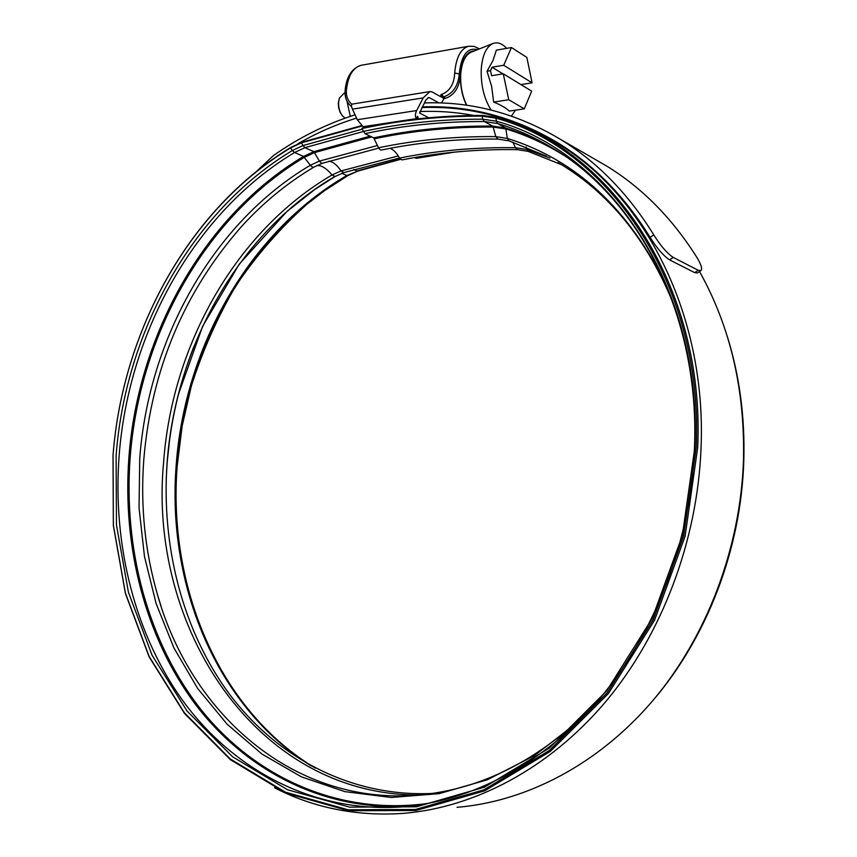 <?xml version="1.0" encoding="UTF-8"?>
<svg xmlns="http://www.w3.org/2000/svg" width="857" height="857" viewBox="0 0 857 857"><rect width="100%" height="100%" fill="white"/><g stroke="black" fill="none" stroke-linecap="round" stroke-linejoin="round"><path stroke-width="1.29" d="M474.307 50.938L472.421 51.109C465.565 53.134 461.548 60.836 460.38 74.205L460.359 74.527C459.566 87.018 454.692 94.923 445.726 98.255L444.001 98.534L441.655 97.227L441.034 94.463L441.891 94.324C449.796 91.131 454.06 84.147 454.671 73.348L454.692 72.995C456.053 57.526 460.702 48.613 468.65 46.257L361.118 65.293C352.72 67.692 347.792 76.294 346.324 91.11L346.303 91.453C346.228 96.702 348.071 100.997 351.831 104.34M429.882 91.581L423.176 97.891L416.652 110.553L357.294 119.712L352.463 109.139C351.199 106.289 351.145 104.608 352.313 104.083L429.882 91.581L431.928 91.849L440.594 96.648L441.034 94.463M428.671 117.773L419.619 113.006L425.758 100.183L428.554 97.559L429.389 97.677L427.632 97.955M357.294 119.712L363.122 126.697L416.727 118.598C414.938 117.152 414.917 114.463 416.652 110.553M438.966 102.904L429.389 97.677M441.473 102.979L444.001 98.534M477.563 49.642C467.429 47.199 461.345 55.18 459.309 73.584C458.259 85.968 452.946 93.756 443.38 96.959L441.655 97.227M342.232 115.599L340.047 112.224L338.611 107.703L338.311 102.894L339.436 97.998L338.59 102.358C338.408 107.757 339.715 112.278 342.5 115.931L345.146 118.137M343.957 93.424L339.436 97.998M466.497 105.229C462.094 95.952 460.102 85.754 460.53 74.634C461.644 61.211 465.619 53.488 472.486 51.452L473.375 51.313M511.447 47.531L503.723 65.261L532.09 82.818L526.841 57.408L511.447 47.531L496.364 50.156L493.032 60.429L487.033 71.249L491.661 86.503L493.653 102.069C500.702 104.897 505.909 107.896 509.294 111.078L524.27 108.86L531.683 91.131L503.273 73.809L508.769 99.755L524.27 108.86M506.691 48.356C501.998 43.375 497.349 41.789 492.721 43.611C486.09 46.985 482.255 55.598 481.227 69.438C480.788 85.346 484.098 98.887 491.136 110.05M511.404 116.081L515.496 110.157M471.329 52.127L470.889 52.298C465.019 55.277 461.623 62.765 460.712 74.741C460.284 85.861 462.298 96.038 466.733 105.261M532.09 82.818L520.949 84.586M503.723 65.261L492.036 67.221L490.515 70.681L487.033 71.249M508.769 99.755L493.653 102.069M490.515 70.681L491.586 75.716L503.273 73.809M492.036 67.221L502.941 73.863M350.288 116.359L346.956 101.051M419.898 111.549C437.938 110.789 455.935 112.096 473.91 115.47M699.537 271.53C730.421 326.924 745.065 389.903 743.48 460.477C740.394 548.769 706.489 637.329 652.413 701.101C598.004 764.615 526.209 801.606 457.038 807.315M421.955 107.564C468.683 105.722 513.504 117.484 556.429 142.84C644.196 194.464 706.682 314.583 701.047 447.868C697.523 540.981 661.925 634.555 605.61 701.787C548.951 768.761 474.574 807.54 403.401 813.368C356.844 816.539 313.887 808.022 274.54 787.787M256.875 171.111L273.276 155.695C298.761 137.688 326.024 124.061 355.055 114.817M424.344 102.926C471.671 101.297 517.039 113.435 560.446 139.348C597.125 161.834 628.235 193.671 653.773 234.882C660.554 245.777 667.046 253.286 673.227 257.411L669.606 259.875C663.436 255.804 656.944 248.305 650.142 237.4L653.773 234.882M700.865 270.63L697.448 272.933L694.652 272.633L698.198 270.255L673.227 257.411M698.198 270.255L700.972 270.566C702.483 268.937 701.208 264.695 697.159 257.839C672.37 218.417 642.161 187.79 606.542 165.969L560.446 139.348M594.715 159.134L606.542 165.969M694.652 272.633L669.606 259.875M297.84 143.805C316.608 132.964 336.18 124.394 356.555 118.105M422.287 106.9C469.111 105.09 514.007 116.906 557.007 142.337C593.644 164.608 624.689 196.296 650.142 237.4M528.437 151.421L526.819 149.493L515.486 147.693L517.435 149.654C477.52 149.022 439.041 152.439 402.008 159.916L399.523 158.106C396.812 153.049 393.663 149.793 390.106 148.315M380.337 149.911L381.333 150.05C418.73 142.283 457.617 138.63 497.981 139.102L495.796 136.627C455.217 136.199 416.127 139.916 378.526 147.768L380.337 149.911M362.083 126.022L301.45 142.819L290.459 147.961C189.483 208.84 122.444 330.577 113.038 455.431L113.37 525.212L125.411 593.098L149.15 656.494L184.309 712.703L230.147 758.884L285.392 792.157L348.049 809.79L415.388 809.511L483.873 789.843L549.326 750.496L607.217 692.767L653.205 619.697L683.672 535.914L696.259 447.215C703.608 285.21 609.488 148.818 495.989 118.18L481.977 116.113C440.359 116.027 400.315 120.184 361.868 128.582L362.415 127.95C400.905 119.541 440.98 115.374 482.641 115.438L496.846 117.527C610.645 148.207 705.075 284.899 697.727 447.333L685.107 536.257L654.555 620.254L608.438 693.506L550.376 751.364L484.751 790.786L416.084 810.486L348.563 810.733L285.745 793.025L230.383 759.666L184.437 713.367L149.204 657.03L125.411 593.483L113.349 525.47L113.017 455.538C122.444 330.438 189.611 208.465 290.812 147.425L301.943 142.219L361.6 125.615M652.466 701.037C706.896 637.983 741.123 549.08 743.79 460.98C745.087 417.155 739.537 375.495 727.154 336.008M417.563 116.327L418.484 118.812M416.963 116.981L417.68 118.898M361.868 128.582L365.018 133.66L373.706 137.87L378.526 147.768M454.649 152.107L416.545 158.288L414.445 157.581M361.718 65.186L361.118 65.293C351.391 68.539 346.024 77.387 344.996 91.849C344.953 98.266 347.149 103.183 351.584 106.622M445.726 98.255L443.38 96.959L441.891 94.324M454.692 72.995L460.38 74.205M423.176 97.891L352.463 109.139M346.324 91.11L344.996 91.849M334.584 176.649C239.007 232.611 175.396 346.26 167.083 463.037L169.975 436.417C172.107 422.94 172.771 417.573 178.138 395.131L202.616 326.303L239.274 264.117L286.806 211.625L314.915 189.408L335.076 176.521L343.743 172.632L341.011 170.939L332.066 174.967C235.986 230.919 171.957 345.114 163.591 462.437C147.961 625.781 255.161 795.103 418.505 795.007M398.269 155.92L341.011 170.939C337.294 165.197 333.309 161.93 329.056 161.127M335.076 176.521L332.066 174.967C326.431 168.272 321.343 165.144 316.822 165.551M512.775 142.058L515.486 147.693C475.378 147.093 436.727 150.564 399.523 158.106M301.943 142.219L301.45 142.819L302.96 145.561L304.963 147.661L313.876 151.657L319.415 161.095L321.364 163.141L322.511 163.226L313.941 167.072M290.812 147.425L290.459 147.961L292.344 150.521L294.572 152.492L303.528 156.445L310.33 165.262L312.505 167.19L313.758 167.211C287.352 182.937 263.442 202.52 242.028 225.959C184.276 291.444 151.539 369.163 143.826 459.127C140.312 505.994 144.94 551.447 157.699 595.454C190.811 712.392 291.187 803.512 413.46 795.392C477.06 791.182 535.957 762.505 590.162 709.371M363.207 131.539L304.963 147.661L294.572 152.492C194.721 212.407 128.346 332.655 119.112 455.999C112.503 545.223 134.817 635.53 184.844 703.49C235.193 770.732 313.908 812.8 401.215 806.951C470.943 801.67 544.141 763.941 600.082 698.101C655.701 632.016 690.956 539.653 694.47 447.793C700.105 315.987 638.09 197.667 551.704 147.575C534.286 137.163 516.246 129.15 497.596 123.526L505.705 128.047L507.333 138.416L509.101 140.859M313.512 167.329C287.181 183.055 263.356 202.606 242.028 225.959M550.023 158.063L526.819 149.493L526.155 146.922M347.481 175.674C250.126 232.429 185.54 347.503 177.195 465.812C167.704 585.963 218.139 709.628 315.28 768.086M177.206 465.833L182.155 426.015L191.304 386.164C202.584 350.663 217.539 317.036 236.168 285.295C256.736 254.99 280.368 227.919 307.074 204.084L324.782 190.479L347.963 175.546L346.817 175.514C249.291 231.968 184.501 347.128 176.167 465.522C166.815 584.26 215.889 706.554 311.359 766.008M347.963 175.546L358.001 171.057L346.817 175.514L341.804 173.307M193.918 346.474C179.092 384.247 170.136 423.422 167.061 464.001L166.237 478.87M362.136 129.171L302.96 145.561L292.344 150.521C192.054 210.833 125.411 331.702 116.102 455.656L116.456 524.945L128.443 592.316L152.075 655.241L187.019 710.989L232.568 756.763L287.438 789.715L349.635 807.133L416.448 806.791L484.366 787.219L549.251 748.161L606.617 690.924L652.188 618.497L682.365 535.464L694.845 447.579C702.14 287.063 608.952 151.764 496.364 121.201L497.596 123.526L484.355 121.544C443.015 121.373 403.24 125.411 365.018 133.66M496.846 117.527L495.989 118.18L496.364 121.201L482.823 119.198L484.355 121.544L492.529 126.065C451.382 125.808 411.778 129.739 373.706 137.87M370.149 136.145L313.876 151.657L303.528 156.445C204.062 215.76 137.956 335.13 128.882 457.627C122.369 546.241 144.737 635.926 194.678 703.372C244.941 770.122 323.421 811.815 410.31 805.987L416.92 805.28M410.31 805.987L413.62 805.709L410.31 805.987M549.766 146.418L531.169 137.388L512.132 130.093L505.705 128.047L492.529 126.065L493.171 127.05C452.067 126.782 412.517 130.703 374.488 138.791M371.713 136.895L314.723 152.546L304.46 157.281C205.187 216.425 139.198 335.537 130.146 457.767C123.429 549.337 147.725 642.064 201.331 709.992C255.204 777.192 339.126 816.228 429.571 803.17M563.328 155.01C545.009 143.665 525.973 135.01 506.23 129.032L493.171 127.05L495.796 136.627L507.333 138.416C576.386 159.831 629.691 209.558 667.249 287.609M377.508 145.497L319.415 161.095L310.33 165.262C213.211 222.659 148.486 339.04 139.745 458.484L139.038 507.837L144.479 556.514L156.113 603.521L173.885 647.849L197.635 688.439L227.116 724.197L261.899 754.021L301.385 776.838L344.803 791.622L391.124 797.46L439.127 793.657L487.376 779.763L534.286 755.724L578.132 721.851M403.808 806.673L405.436 806.608M363.175 131.464C401.483 123.151 441.376 119.059 482.823 119.198L481.977 116.113L482.641 115.438M445.169 153.114L415.634 158.159M400.187 159.081L356.973 170.971L353.737 169.525M479.481 48.881L474.103 46.385L468.65 46.257M343.743 93.456L344.964 93.263M470.354 51.816L472.486 51.452M470.889 52.298L492.721 43.611M568.105 149.514L556.429 142.84M378.698 148.111L322.511 163.226M546.359 156.135L508.854 140.805L497.981 139.102M431.799 793.475C350.417 797.042 277.047 757.363 229.655 694.427C182.595 630.859 161.18 546.498 167.083 463.048M561.56 164.705L528.201 151.378L517.435 149.654M161.084 606.285L157.699 595.454M557.896 162.498C608.599 192.343 647.089 239.435 673.377 303.753M343.743 172.632L399.469 157.988M358.001 171.057L400.455 159.359"/></g></svg>
